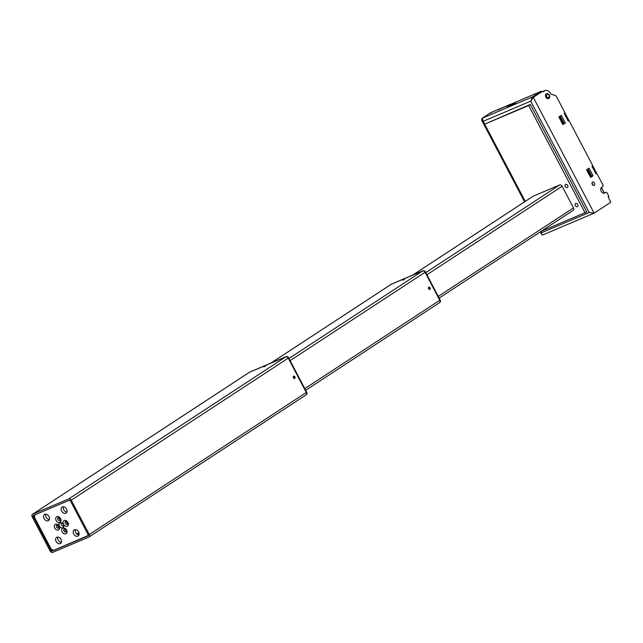 <?xml version="1.0" encoding="UTF-8"?>
<svg xmlns="http://www.w3.org/2000/svg" width="643" height="643" viewBox="0 0 643 643"><rect width="100%" height="100%" fill="white"/><g stroke="black" fill="none" stroke-linecap="round" stroke-linejoin="round"><path stroke-width="0.96" d="M293.361 376.565A1.23 0.828 67 0 0 294.06 378.406A1.23 0.828 67 0 0 295.073 377.465A1.23 0.828 67 0 0 295.065 377.409A1.23 0.828 67 0 0 294.703 376.589A1.23 0.828 67 0 0 293.361 376.565M294.655 376.959L294.044 376.493L293.57 376.862L294.317 378.164L294.655 376.959L293.65 377.345M294.173 378.052L294.791 377.795M428.76 288.964A1.23 0.828 67 0 0 429.773 289.43A1.23 0.828 67 0 0 430.215 288.434A1.23 0.828 67 0 0 429.845 287.55A1.23 0.828 67 0 0 429.363 287.172A1.23 0.828 67 0 0 428.479 287.582A1.23 0.828 67 0 0 428.76 288.964M429.026 287.469L428.68 288.024L429.62 289.109L429.966 288.554L429.026 287.469M428.72 288.136L429.669 287.734M429.138 288.908L429.966 288.554M263.67 366.952L265.688 365.955L263.67 366.952M265.238 366.148L263.895 366.864L265.27 366.221M286.915 356.535A2.074 1.519 56.8 0 1 288.635 357.854L288.594 357.894A2.162 1.583 -123.2 0 0 286.127 356.608L249.982 371.943A2.162 1.583 -123.2 0 0 249.781 372.048A2.162 1.583 -123.2 0 0 249.621 372.176L285.781 356.833A2.162 1.583 56.8 0 1 288.249 358.119L306.301 392.479A2.162 1.583 56.8 0 1 306.02 394.915A2.162 1.583 -123.2 0 0 306.301 392.479L306.655 392.254L288.594 357.894L288.249 358.119A2.162 1.583 -123.2 0 0 285.781 356.833L249.613 372.176A2.162 1.583 -123.2 0 0 249.436 372.273A2.162 1.583 56.8 0 1 249.613 372.176L285.781 356.833L68.777 498.904L32.616 514.239A2.162 1.583 -123.2 0 0 32.431 514.344A2.162 1.583 -123.2 0 0 32.15 516.771L50.202 551.131A2.162 1.583 -123.2 0 0 52.678 552.417L88.838 537.074A2.162 1.583 -123.2 0 0 89.023 536.977A2.162 1.583 -123.2 0 0 89.297 534.55L306.301 392.479L288.249 358.119L71.244 500.19L89.297 534.55M263.823 366.864L265.623 365.996L263.823 366.864M33.283 515.517L69.444 500.174A0.723 0.53 56.8 0 1 70.264 500.6L88.324 534.96A0.723 0.53 56.8 0 1 88.171 535.804L52.003 551.147A0.723 0.53 56.8 0 1 51.183 550.721L33.131 516.361A0.723 0.53 56.8 0 1 33.283 515.517M249.267 372.401A2.162 1.583 56.8 0 1 249.436 372.273L32.431 514.344M71.244 500.19A2.162 1.583 -123.2 0 0 68.777 498.904M294.719 378.341A1.157 0.78 67 0 0 293.73 376.259A1.157 0.78 67 0 0 294.719 378.341M88.421 535.41L53.602 550.328L51.135 549.042L34.417 517.229L34.851 514.85M69.235 500.262L70.408 500.873M88.059 534.462L87.81 535.812M59.204 527.429A1.8 1.318 56.8 0 1 57.79 526.287A1.8 1.318 56.8 0 1 57.573 524.929M66.615 531.287A1.8 1.318 56.8 0 1 65.192 530.154A1.8 1.318 56.8 0 1 64.983 528.787M68.005 523.691A1.8 1.318 56.8 0 1 66.583 522.558A1.8 1.318 56.8 0 1 66.366 521.192M63.657 526.537A2.885 2.106 56.8 0 1 61.455 524.736A2.885 2.106 56.8 0 1 61.093 522.622M49.31 519.528A3.609 2.636 56.8 0 1 46.151 517.221A3.609 2.636 56.8 0 1 45.814 514.191M66.896 512.061A3.609 2.636 56.8 0 1 63.737 509.754A3.609 2.636 56.8 0 1 63.408 506.724M61.342 542.435A3.609 2.636 56.8 0 1 58.183 540.128A3.609 2.636 56.8 0 1 57.854 537.098M78.936 534.968A3.609 2.636 56.8 0 1 75.778 532.661A3.609 2.636 56.8 0 1 75.44 529.631M60.595 519.833A1.8 1.318 56.8 0 1 59.172 518.7A1.8 1.318 56.8 0 1 58.963 517.334M54.743 528.056A3.247 2.371 56.8 0 1 56.745 524.174A3.247 2.371 56.8 0 1 59.349 529.133A3.247 2.371 56.8 0 1 54.743 528.056M62.154 531.914A3.247 2.371 56.8 0 1 64.147 528.04A3.247 2.371 56.8 0 1 66.759 532.999A3.247 2.371 56.8 0 1 62.154 531.914M63.544 524.318A3.247 2.371 56.8 0 1 65.538 520.444A3.247 2.371 56.8 0 1 68.142 525.403A3.247 2.371 56.8 0 1 63.544 524.318M56.134 520.46A3.247 2.371 56.8 0 1 58.135 516.586A3.247 2.371 56.8 0 1 60.739 521.545A3.247 2.371 56.8 0 1 56.134 520.46M63.295 524.423A2.885 2.106 -123.2 0 0 59.767 522.839A2.885 2.106 -123.2 0 0 59.582 526.408A2.885 2.106 -123.2 0 0 62.926 527.67A2.885 2.106 -123.2 0 0 63.295 524.423M48.972 516.498A3.609 2.636 -123.2 0 0 44.552 514.513A3.609 2.636 -123.2 0 0 44.327 518.973A3.609 2.636 -123.2 0 0 48.506 520.557A3.609 2.636 -123.2 0 0 48.972 516.498M66.567 509.031A3.609 2.636 -123.2 0 0 62.146 507.054A3.609 2.636 -123.2 0 0 61.921 511.515A3.609 2.636 -123.2 0 0 66.1 513.09A3.609 2.636 -123.2 0 0 66.567 509.031M61.013 539.405A3.609 2.636 -123.2 0 0 56.592 537.419A3.609 2.636 -123.2 0 0 56.359 541.88A3.609 2.636 -123.2 0 0 60.546 543.464A3.609 2.636 -123.2 0 0 61.013 539.405M78.599 531.938A3.609 2.636 -123.2 0 0 74.186 529.961A3.609 2.636 -123.2 0 0 73.953 534.421A3.609 2.636 -123.2 0 0 78.133 535.997A3.609 2.636 -123.2 0 0 78.599 531.938M57.934 519.504A1.8 1.318 -123.2 0 0 60.145 520.5A1.8 1.318 -123.2 0 0 60.265 518.266A1.8 1.318 -123.2 0 0 58.175 517.478A1.8 1.318 -123.2 0 0 57.934 519.504M65.345 523.37A1.8 1.318 -123.2 0 0 67.555 524.358A1.8 1.318 -123.2 0 0 67.668 522.124A1.8 1.318 -123.2 0 0 65.578 521.336A1.8 1.318 -123.2 0 0 65.345 523.37M63.954 530.957A1.8 1.318 -123.2 0 0 66.165 531.954A1.8 1.318 -123.2 0 0 66.277 529.719A1.8 1.318 -123.2 0 0 64.187 528.932A1.8 1.318 -123.2 0 0 63.954 530.957M56.552 527.099A1.8 1.318 -123.2 0 0 58.762 528.088A1.8 1.318 -123.2 0 0 58.875 525.861A1.8 1.318 -123.2 0 0 56.785 525.074A1.8 1.318 -123.2 0 0 56.552 527.099M304.806 388.621L439.772 300.265L425.063 272.262L439.772 300.265A2.162 1.583 56.8 0 1 439.49 302.692A2.162 1.583 56.8 0 1 439.314 302.789A2.162 1.583 -123.2 0 0 439.49 302.692A2.162 1.583 -123.2 0 0 439.772 300.265L440.125 300.032L425.409 272.037L425.063 272.262A2.162 1.583 -123.2 0 0 422.596 270.976L391.314 284.246L422.596 270.976A2.162 1.583 56.8 0 1 425.063 272.262L290.097 360.627M429.862 289.31A1.157 0.78 -113 0 1 428.873 287.228A1.157 0.78 -113 0 1 429.862 289.31M390.968 284.471A2.162 1.583 56.8 0 1 391.137 284.343A2.162 1.583 56.8 0 1 391.314 284.246A2.162 1.583 -123.2 0 0 391.137 284.343L270.88 363.07M404.64 279.303L402.839 280.179L404.64 279.303M605.77 192.289A1.447 0.981 67 0 0 605.666 192.345L603.713 193.173A1.447 0.981 -113 0 1 603.817 193.117L605.77 192.289A1.447 0.981 67 0 1 607.161 193.077L608.897 196.388L608.077 196.927L610.85 202.207L594.14 213.146L542.829 234.912M498.534 109.559L540.924 91.37L542.298 91.443L533.288 97.342L530.684 101.16L532.468 96.908L540.924 91.37M490.529 112.758L482.073 118.296A0.723 0.53 -123.2 0 1 482.129 118.264L532.468 96.908A0.723 0.53 -123.2 0 1 533.288 97.342L594.14 213.146L589.197 212.511L530.684 101.16L483.287 121.27L482.129 118.264L490.585 112.726L490.987 113.216L490.585 112.726L499.105 109.117M605.666 192.345L604.637 193.021A3.247 2.202 -113 0 1 604.396 193.141A3.247 2.202 -113 0 1 601.189 191.196A3.247 2.202 -113 0 1 601.623 187.29L602.66 186.615A1.447 0.981 67 0 0 602.812 184.806L596.792 173.353L595.973 173.891L591.962 166.256L592.782 165.717L569.047 120.538L568.219 121.077L564.208 113.441L565.028 112.903L556.508 96.675A2.162 1.463 67 0 0 555.206 95.477L551.027 94.167A6.133 4.155 67 0 0 544.999 90.583A6.133 4.155 67 0 0 543.576 91.845L542.298 91.443M562.858 124.589L558.847 116.954L561.323 115.33L565.334 122.966L562.858 124.589M590.612 177.404L586.593 169.768L589.068 168.144L593.087 175.78L590.612 177.404M594.245 185.369A1.873 1.27 -113 0 1 594.108 185.441A1.873 1.27 -113 0 1 592.203 184.211A1.873 1.27 -113 0 1 592.637 181.993A1.873 1.27 -113 0 1 594.494 183.118A1.873 1.27 -113 0 1 594.245 185.369M546.671 93.822A2.524 1.712 67 0 0 546.413 93.902A2.524 1.712 67 0 0 545.819 96.892A2.524 1.712 67 0 0 548.383 98.548A2.524 1.712 67 0 0 548.567 98.451M569.047 120.538L568.533 120.755M573.034 210.414A2.162 1.583 -123.2 0 0 573.21 210.317A2.162 1.583 -123.2 0 0 573.492 207.882L562.127 186.245A2.162 1.583 -123.2 0 0 559.659 184.959L533.264 196.155A2.162 1.583 -123.2 0 0 533.087 196.252A2.162 1.583 -123.2 0 0 532.918 196.38M541.02 231.392L586.818 211.965L530.314 104.431L484.685 124.171L525.251 201.38M509.939 105.187L507.464 106.802L513.323 104.319L515.799 102.695L509.939 105.187L510.18 105.653M544.999 90.583L543.046 91.41A6.133 4.155 67 0 0 542.716 91.571M591.994 183.183A1.873 1.27 -113 0 1 592.798 185.08M562.77 124.195L564.064 123.4L560.206 116.061M565.237 186.486A1.8 1.318 56.8 0 1 565.47 184.453A1.8 1.318 56.8 0 1 567.56 185.24A1.8 1.318 56.8 0 1 567.447 187.475A1.8 1.318 56.8 0 1 565.237 186.486M575.268 205.575A1.8 1.318 56.8 0 1 575.501 203.542A1.8 1.318 56.8 0 1 577.591 204.329A1.8 1.318 56.8 0 1 577.478 206.564A1.8 1.318 56.8 0 1 575.268 205.575M585.17 213.042L528.667 105.508L484.685 124.171M528.667 105.508L530.314 104.431M565.334 122.966L563.598 123.705M593.087 175.78L591.865 176.303L587.959 168.876M547.016 94.368A1.873 1.27 67 0 0 546.759 96.619A1.873 1.27 67 0 0 548.616 97.744A1.873 1.27 67 0 0 548.752 97.672A1.873 1.27 67 0 0 549.009 95.421A1.873 1.27 67 0 0 547.153 94.288A1.873 1.27 67 0 0 547.016 94.368M484.774 124.107L483.287 121.27L481.647 120.137L524.575 201.83M541.293 231.657L541.872 234.751L542.636 235.025M546.719 93.79A2.524 1.712 67 0 0 546.373 96.828A2.524 1.712 67 0 0 548.873 98.347A2.524 1.712 67 0 0 549.058 98.242A2.524 1.712 67 0 0 549.395 95.212A2.524 1.712 67 0 0 546.896 93.693A2.524 1.712 67 0 0 546.719 93.79M591.962 166.256L595.973 173.891L596.672 173.433L592.661 165.798L591.962 166.256M564.16 113.353L568.171 120.988L568.878 120.53L564.859 112.895L564.16 113.353M587.131 169.414L591.038 176.841L590.475 177.147M591.038 176.841L591.865 176.303M559.386 116.6L563.236 123.938M511.225 104.15L499.515 109.117M404.511 279.207L402.775 280.195L404.511 279.207M404.246 279.512L403.089 280.043L404.246 279.512M306.189 394.786A2.162 1.583 -123.2 0 0 306.373 394.681A2.162 1.583 -123.2 0 0 306.655 392.254L306.695 392.214A2.074 1.519 56.8 0 1 306.912 393.87M306.695 392.214L288.635 357.854L306.695 392.214L306.373 394.681L89.023 536.977M249.436 372.273L249.998 371.935M249.613 372.176L32.616 514.239M79.089 533.417L77.457 534.486M53.409 550.231L52.003 551.147M34.77 515.284L33.131 516.361M51.183 550.721L52.589 549.797M76.774 533.963L78.88 532.581M288.964 358.464L422.941 270.751L391.667 284.021L270.976 363.03M533.264 196.155L412.677 275.1M425.779 272.608L559.659 184.959M562.127 186.245L426.912 274.77M438.277 296.399L573.492 207.882M541.8 232.621L589.197 212.511M604.637 193.021L604.147 193.23M481.647 120.137L482.073 118.296A0.723 0.53 -123.2 0 0 481.969 118.392M423.729 270.679A2.074 1.519 56.8 0 1 425.449 271.997L425.409 272.037A2.162 1.583 -123.2 0 0 422.941 270.751L391.683 284.013A2.162 1.583 -123.2 0 0 391.483 284.118A2.162 1.583 -123.2 0 0 391.322 284.246M439.659 302.564A2.162 1.583 -123.2 0 0 439.844 302.467A2.162 1.583 -123.2 0 0 440.125 300.032L440.166 299.992A2.074 1.519 56.8 0 1 440.383 301.647M425.457 272.005L440.166 299.992L425.457 271.997L422.957 270.743M391.137 284.343L391.7 284.005M604.235 192.94L601.374 187.499M510.872 104.053L510.156 104.335M498.63 109.599L510.839 104.045M509.336 104.785L500.021 108.739M509.995 104.439L509.312 104.801M498.534 109.897L498.759 109.342M500.375 108.595L499.555 108.828M288.643 357.854L286.143 356.6M305.69 390.293L439.844 302.467L440.166 299.992M412.581 275.14L533.087 196.252M439.161 298.079L573.21 210.317M540.337 231.834L541.872 234.751M546.896 93.693L546.413 93.902M548.873 98.347L548.383 98.548M568.894 120.442L564.956 112.951M596.688 173.345L592.733 165.806M604.291 192.916L601.414 187.459"/></g></svg>
